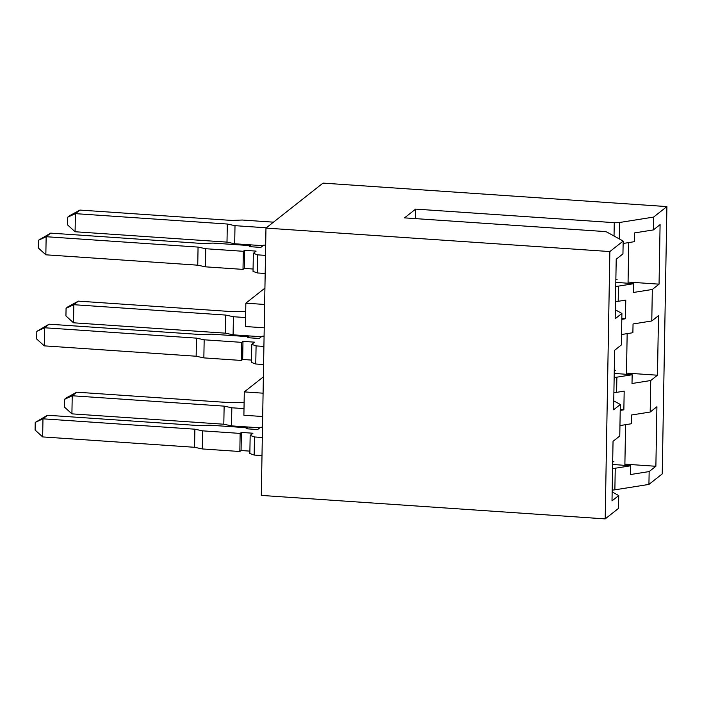 <?xml version="1.0" encoding="UTF-8"?>
<svg xmlns="http://www.w3.org/2000/svg" width="702" height="702" viewBox="0 0 702 702"><rect width="100%" height="100%" fill="white"/><g stroke="black" fill="none" stroke-linecap="round" stroke-linejoin="round"><path stroke-width="1.05" d="M614.031 236.012L614.268 222.666L415.637 209.108L404.527 217.866L603.15 231.432A5.87 1.193 1 0 1 607.195 232.23L623.174 241.067L609.862 251.562L265.97 228.08L323.008 183.108L666.9 206.59L653.588 217.085L619.541 222.499L619.252 238.899M614.268 222.666A5.87 1.193 1 0 0 619.541 222.499M666.9 206.59L662.232 473.92L648.929 484.415L614.873 489.829A5.87 1.193 -179 0 1 612.188 490.057M612.162 491.926L618.725 495.559L618.506 508.397L605.194 518.892L261.302 495.41L265.97 228.08M415.47 218.62L415.637 209.108M621.542 334.521L632.888 332.722L633.046 323.964L651.781 320.981L652.325 289.461L659.055 284.161L660.091 224.622L653.369 229.923L653.588 217.085M651.781 320.981L658.502 315.681L657.467 375.21L650.736 380.519L650.192 412.039L656.914 406.73L655.879 466.268L649.148 471.577L648.929 484.415M615.478 301.518A5.967 1.211 1 0 0 618.199 301.298L625.772 300.087L625.447 318.769L621.805 319.349M615.812 282.336L633.748 283.687L633.599 292.444L652.325 289.461M633.748 283.687L618.471 286.118A5.967 1.211 -179 0 1 615.742 286.346M623.13 243.471L634.485 241.663L634.634 232.906L653.369 229.923M659.055 284.161L628.062 282.046M609.862 251.562L605.194 518.892M618.725 495.559L612.004 500.859L613.039 441.321L619.769 436.021L620.322 404.501L613.592 409.801L614.627 350.272L621.358 344.963L621.911 313.443L615.338 309.81M623.174 241.067L622.946 253.905L616.216 259.213L615.18 318.752L621.911 313.443M264.636 304.457L245.849 303.176L264.917 288.136M264.224 327.808L245.437 326.527L245.849 303.176M621.823 318.524L625.447 318.769M626.474 373.095L657.467 375.21M263.373 376.86L244.296 391.892L243.892 415.242L262.68 416.523M620.217 410.407L623.859 409.828L620.226 409.573M650.192 412.039L631.458 415.014L631.3 423.771L619.954 425.579M623.859 409.828L624.183 391.146L616.61 392.348A5.967 1.211 -179 0 1 613.89 392.576M649.148 471.577L630.414 474.552L630.572 465.795L612.635 464.443M612.565 468.462A5.87 1.193 1 0 0 615.25 468.234L630.572 465.795M244.296 391.892L263.083 393.181M613.75 400.868L620.322 404.501M624.885 464.154L655.879 466.268M614.153 377.404A5.967 1.211 1 0 0 616.874 377.176L632.16 374.745L632.002 383.503L650.736 380.519M632.16 374.745L614.224 373.394M612.679 461.898A74.535 15.181 1 0 0 613.908 461.697M625.579 424.684L624.868 465.365M66.4 397.832L76.755 392.19L72.227 395.761L71.911 413.855L64.347 406.984L64.487 399.341L66.4 397.832M64.487 399.341L72.227 395.761L224.131 406.133L223.815 424.227L231.511 425.877L259.81 427.816M244.112 402.483L228.668 402.562L76.755 392.19M71.911 413.855L223.815 424.227M224.131 406.133L231.827 407.783L231.511 425.877M231.827 407.783L244.006 408.617M614.268 370.849A74.535 15.181 1 0 0 615.496 370.647M627.167 333.625L626.456 374.315M67.989 306.774L78.352 301.132L73.815 304.703L73.499 322.797L65.935 315.935L66.076 308.283L67.989 306.774M66.076 308.283L73.815 304.703L225.728 315.075L225.412 333.169L233.099 334.828L261.398 336.758M245.7 311.434L230.256 311.504L78.352 301.132M73.499 322.797L225.412 333.169M225.728 315.075L233.415 316.734L233.099 334.828M233.415 316.734L245.595 317.558M615.856 279.791A74.535 15.181 1 0 0 617.084 279.589M628.755 242.576L628.044 283.257M69.577 215.716L79.94 210.073L75.404 213.645L75.088 231.748L67.532 224.877L67.664 217.225L69.577 215.716M67.664 217.225L75.404 213.645L227.316 224.026L227 242.12L234.687 243.769L262.987 245.7M273.473 222.165L242.172 220.024L231.844 220.446L79.94 210.073M75.088 231.748L227 242.12M227.316 224.026L235.003 225.675L234.687 243.769M235.003 225.675L266.304 227.808M35.232 422.402L35.1 430.045L42.655 436.916L42.971 418.822L35.232 422.402L47.508 415.251L42.971 418.822L194.884 429.194L202.58 430.844L240.145 433.415L241.391 432.432L252.948 433.222L250.166 435.415L254.484 436.96L262.311 437.495M261.995 455.589L254.168 455.054L254.484 436.96M254.168 455.054L249.851 453.51L250.166 435.415M249.894 451.132L241.076 450.526L241.391 432.432M241.076 450.526L239.83 451.509L240.145 433.415M239.83 451.509L202.264 448.938L202.58 430.844M202.264 448.938L194.568 447.288L194.884 429.194M194.568 447.288L42.655 436.916M47.508 415.251L199.421 425.623L209.749 425.201L247.315 427.764L246.069 428.746L257.625 429.536L260.407 427.342L262.495 427.123M247.297 428.825L247.315 427.764M36.82 331.344L36.688 338.996L44.252 345.858L44.568 327.764L36.82 331.344L49.096 324.192L44.568 327.764L196.472 338.136L204.168 339.794L241.734 342.357L242.98 341.374L254.536 342.164L251.764 344.357L256.081 345.902L263.899 346.437M263.583 364.531L255.765 363.996L256.081 345.902M255.765 363.996L251.448 362.451L251.764 344.357M251.483 360.073L242.664 359.468L242.98 341.374M242.664 359.468L241.418 360.451L241.734 342.357M241.418 360.451L203.852 357.888L204.168 339.794M203.852 357.888L196.156 356.23L196.472 338.136M196.156 356.23L44.252 345.858M49.096 324.192L201.009 334.564L211.337 334.143L248.903 336.706L247.657 337.688L259.222 338.478L261.995 336.284L264.084 336.065M248.885 337.767L248.903 336.706M38.408 240.286L38.277 247.938L45.841 254.808L46.157 236.714L38.408 240.286L50.684 233.134L46.157 236.714L198.061 247.086L205.756 248.736L243.322 251.298L244.568 250.324L256.125 251.114L253.352 253.299L257.669 254.852L265.488 255.388M265.172 273.482L257.353 272.946L257.669 254.852M257.353 272.946L253.036 271.393L253.352 253.299M253.071 269.015L244.252 268.418L244.568 250.324M244.252 268.418L243.006 269.392L243.322 251.298M243.006 269.392L205.44 266.83L205.756 248.736M205.44 266.83L197.745 265.18L198.061 247.086M197.745 265.18L45.841 254.808M50.684 233.134L202.597 243.506L212.925 243.085L250.491 245.647L249.245 246.63L260.811 247.42L263.583 245.226L265.672 245.016M250.474 246.718L250.491 245.647M618.199 301.298L618.471 286.118M615.25 468.234L614.873 489.829M616.874 377.176L616.61 392.348"/></g></svg>
